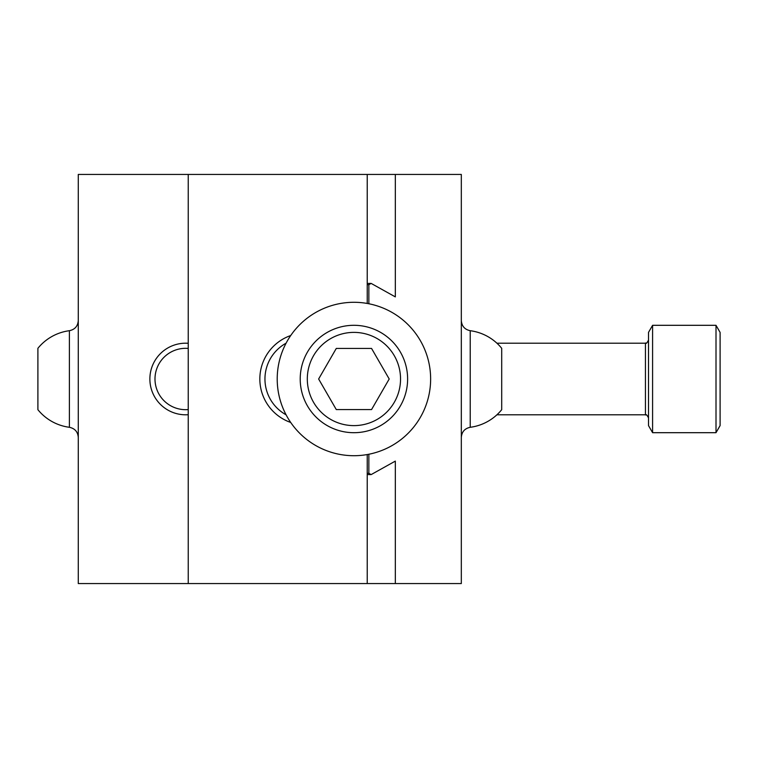 <?xml version="1.0" encoding="UTF-8"?>
<svg xmlns="http://www.w3.org/2000/svg" width="758" height="758" viewBox="0 0 758 758"><rect width="100%" height="100%" fill="white"/><g stroke="black" fill="none" stroke-linecap="round" stroke-linejoin="round"><path stroke-width="1.14" d="M367.232 583.565L367.232 454.544L367.232 583.565L188.23 583.565L188.23 174.435L188.23 583.565L461.319 583.565L461.319 174.435L395.325 174.435L395.325 296.89L371.145 283.407L368.852 284.686L367.232 284.686M367.232 174.435L367.232 303.456L367.232 174.435L188.23 174.435L395.325 174.435M286.088 414.816A40.913 40.913 0 0 1 286.088 343.185A40.913 40.913 0 0 0 286.088 414.816M290.712 422.462A46.03 46.03 0 0 1 290.712 335.538A46.03 46.03 0 0 0 290.712 422.462M369.231 303.835A76.71 76.71 0 0 1 411.367 429.843A76.71 76.71 0 0 1 281.171 403.322A76.71 76.71 0 0 1 369.231 303.835M367.232 473.314L368.852 473.314L368.852 454.241M368.852 473.314L371.145 474.593L395.325 461.11L395.325 583.565M368.852 303.759L368.852 284.686M470.216 330.706A48.711 48.711 0 0 1 501.701 348.301L501.701 409.699A48.711 48.711 0 0 1 470.216 427.294L470.216 330.706C464.72 329.541 461.755 326.158 461.319 320.558M371.145 474.593L367.232 474.593M367.232 283.407L371.145 283.407M371.562 409.557L389.205 379L371.562 348.443L336.277 348.443L318.635 379L336.277 409.557L371.562 409.557M400.537 379A46.608 46.608 0 0 1 330.611 419.364A46.608 46.608 0 0 1 330.611 338.636A46.608 46.608 0 0 1 400.537 379M407.615 379A53.695 53.695 0 0 1 327.068 425.503A53.695 53.695 0 0 1 327.068 332.497A53.695 53.695 0 0 1 407.615 379M188.23 174.435L78.282 174.435L78.282 583.565L188.23 583.565M69.385 427.294A48.711 48.711 0 0 1 37.9 409.699L37.9 348.301A48.711 48.711 0 0 1 69.385 330.706L69.385 427.294C74.881 428.459 77.847 431.842 78.282 437.442M188.23 409.576A30.68 30.68 0 0 1 154.992 379A30.68 30.68 0 0 1 188.23 348.424M188.23 414.711A35.797 35.797 0 0 1 149.876 379A35.797 35.797 0 0 1 188.23 343.289M652.591 325.305L652.591 432.695L648.507 425.608L648.507 332.392L652.591 325.305L716.007 325.305L716.007 432.695L720.1 425.608L720.1 332.392L716.007 325.305M496.907 414.797L645.437 414.797L645.437 343.203C646.252 342.133 645.579 345.572 648.507 340.134M470.216 427.294C464.72 428.459 461.755 431.842 461.319 437.442M69.385 330.706C74.881 329.541 77.847 326.158 78.282 320.558M496.907 343.203L645.437 343.203M645.437 414.797C646.252 415.867 645.579 412.428 648.507 417.866M652.591 432.695L716.007 432.695"/></g></svg>
